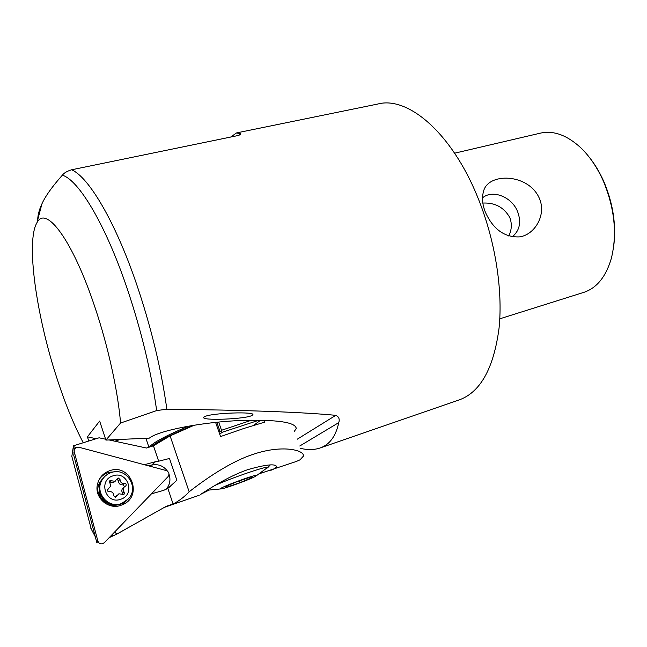 <?xml version="1.0" encoding="UTF-8"?>
<svg xmlns="http://www.w3.org/2000/svg" width="647" height="647" viewBox="0 0 647 647"><rect width="100%" height="100%" fill="white"/><g stroke="black" fill="none" stroke-linecap="round" stroke-linejoin="round"><path stroke-width="0.97" d="M83.261 442.742C73.928 425.079 65.169 403.639 56.976 378.414C36.45 315.882 25.694 241.646 36.919 222.803C45.686 204.63 72.553 239.705 94.963 307.317C108.13 346.404 117.98 391.37 120.56 423.033L156.679 410.57L166.853 409.203C161.184 368.62 151.042 326.767 136.42 283.661C114.988 220.991 88.655 177.043 71.639 169.781L236.98 135.757C239.657 135.077 240.886 134.495 240.676 134.002L236.616 132.902L230.607 137.075M204.08 417.072C198.621 421.116 248.019 419.127 252.281 415.204L252.322 415.172C259.043 411.136 208.965 412.907 204.234 416.951L204.08 417.072M37.672 221.654C37.51 216.179 38.941 210.218 41.966 203.765C45.411 196.138 52.205 186.611 62.355 175.183C63.98 172.992 67.078 171.188 71.639 169.781M458.788 400.032L460.009 399.611C480.786 391.589 493.807 367.771 499.055 328.15C503.067 289.363 494.987 239.075 477.357 196.421C451.25 132.352 407.659 95.982 377.937 103.997L237.085 132.805M300.645 448.411C308.109 450.102 314.725 449.916 320.508 447.837C329.776 444.473 335.866 436.054 338.785 422.596C339.853 419.094 338.842 416.676 335.777 415.334C302.642 412.123 246.337 410.077 166.853 409.203M583.368 292.501L584.176 292.25C596.963 287.842 606.029 276.528 611.358 258.307C617.287 234.093 614.65 208.431 603.449 181.314C597.335 167.573 589.724 156.348 580.634 147.629C566.723 134.956 553.185 130.152 540.027 133.225L454.606 153.193M539.323 198.257C546.804 215.022 534.519 235.128 519.315 236.899C504.45 237.417 493.184 229.281 485.501 212.475C482.427 204.864 481.724 198.014 483.398 191.924C487.312 172.159 528.405 173.121 539.323 198.257M513.111 236.074L512.101 236.818L513.111 236.074C519.856 229.911 521.345 221.751 517.584 211.577C511.866 196.85 492.585 189.207 482.492 197.869M482.832 203.077C494.939 202.479 503.924 207.299 509.796 217.529C512.117 223.822 511.761 229.976 508.712 235.993M589.069 156.954C594.819 164.112 599.761 172.361 603.894 181.71C613.235 203.854 616.462 225.657 613.591 247.122M294.409 431.242L296.269 428.46C295.428 422.216 277.337 419.547 241.986 420.445C202.972 421.86 158.329 430.57 149.384 438.116L105.906 440.089L120.56 423.033M105.906 440.089L99.646 421.068L87.41 436.838L88.776 441.019M96.152 438.723L87.41 436.838M113.088 440.825L114.066 439.717M120.463 439.426L114.843 441.197M220.546 488.93L220.587 488.938C222.414 489.577 251.732 478.893 255.905 476.071L256.487 475.416C255.492 474.154 216.818 488.687 220.546 488.93M237.004 481.692L224.841 486.795L226.523 487.199L240.013 482.638L252.023 477.615L250.688 477.074L237.004 481.692M239.398 480.883L240.013 482.638M226.183 486.229L226.523 487.199M259.123 420.17L222.147 432.309L219.729 434.202M218.654 422.079L221.525 430.279L251.634 420.178M221.525 430.279L220.708 431.226L222.147 432.309M218.872 431.767L219.875 430.983L216.826 422.265M253.559 425.394L260.668 420.186M193.202 425.362C171.083 434.485 157.261 441.48 151.73 446.357M149.384 447.109C152.66 442.791 165.656 435.819 188.39 426.187M220.708 431.226L219.875 430.983M97.867 541.046C98.7 543.27 100.285 544.159 102.622 543.715L104.369 542.647L167.953 476.742C169.676 474.033 169.093 471.962 166.206 470.539L79.023 447.271L77.033 447.263C74.834 448.064 73.912 449.592 74.268 451.865L97.867 541.046L96.913 542.898L73.758 455.31L74.268 451.865M115.845 471.752L109.303 472.261C105.138 473.442 101.789 475.804 99.266 479.362M120.172 505.598C108.017 509.545 94.785 497.818 97.26 485.258C98.837 477.664 103.294 472.706 110.637 470.385C130.775 463.972 142.841 495.432 123.48 504.304L120.172 505.598M122.234 504.878L129.319 497.794M110.119 480.567L114.81 481.279L118.142 477.923L119.994 479.403C120.156 482.29 121.668 483.649 124.556 483.471C126.06 483.576 126.529 484.328 125.963 485.735L124.022 487.264C122.898 488.938 122.954 490.572 124.192 492.165L124.24 494.033L123.593 494.478L118.911 493.782L115.562 497.187L113.702 495.699C113.549 492.788 112.02 491.421 109.108 491.607C107.637 491.534 107.143 490.806 107.628 489.407L110.297 486.609L110.435 484.813L109.375 481.142L110.119 480.567M109.141 481.902L113.314 482.678L115.57 480.923M117.067 479.265L118.466 480.818C118.619 483.681 120.132 485.032 122.995 484.854L124.636 486.641M123.537 487.692L122.251 488.93L121.668 490.709L122.995 494.551M120.706 499.266C135.894 494.696 127.807 470.345 113.023 475.836C97.729 480.179 105.76 504.951 120.706 499.266M121.41 503.568L128.429 498.894C139.623 487.337 126.214 466.859 111.235 472.553C107.418 473.855 104.434 476.216 102.291 479.653C94.066 491.801 107.774 508.963 121.41 503.568M104.385 476.896L101.636 480.309C93.435 492.424 107.095 509.537 120.69 504.15L126.06 501.093M107.418 489.884L108.34 488.946M116.953 495.278L115.077 497.26M209.102 490.054L200.57 494.397C205.495 491.299 227.542 476.483 247.971 469.576C266.459 464.368 275.986 463.478 276.552 466.908L276.22 465.977M259.148 473.798L296.399 461.448L300.071 459.799L303.435 456.078C304.511 450.118 282.254 444.376 253.026 454.372C229.499 462.104 204.112 480.082 189.15 491.801C184.12 497.098 178.766 501.15 173.072 503.964L166.109 506.383L116.808 534.098L114.665 531.971M270.802 470.353L274.757 468.598L276.552 466.908M215.597 422.386L220.554 436.563L243.838 428.476L264.453 422.208L263.758 420.259M173.072 503.964L167.832 488.404L176.882 480.268L169.49 458.472L158.661 461.206L153.46 445.799L170.096 435.884L194.27 425.192M170.096 435.884L189.15 491.801M167.832 488.404L163.578 490.394L151.487 493.815M105.615 439.208L99.088 437.801L73.467 445.799L71.825 456.386L91.429 529.626M296.399 461.44L295.056 461.909M73.467 445.799L73.726 446.77L76.395 447.481M148.786 465.889L151.576 465.128L155.539 461.699L144.394 464.716M155.539 461.699L158.661 461.206M153.46 445.799L146.513 448.031L109.036 439.952M73.726 446.77L74.308 449.851M74.195 452.358L73.968 449.762M151.576 465.128C158.111 463.737 163.392 465.743 167.444 471.129M168.98 474.105C170.905 479.823 169.894 484.951 165.964 489.488M74.106 452.989L73.92 452.277M109.165 537.681L116.808 534.098M111.761 534.988L112.554 535.773M90.742 528.081L95.287 536.751M116.379 534.373L166.109 506.383M156.679 410.57C151.05 370.868 141.095 329.849 126.828 287.527C105.121 223.676 78.594 179.979 62.355 175.183M297.296 439.184L335.777 415.334M239.584 134.972L240.441 133.614M299.771 445.993L338.785 422.596M207.072 490.272L208.73 490.086M256.358 475.747L267.745 467.369C267.292 465.711 231.796 477.818 214.917 485.46M103.439 478.004C97.406 483.746 96.209 490.361 99.84 497.842M103.941 502.404C107.798 505.121 112.028 505.978 116.646 504.975M109.925 482.169L111.397 480.761M118.466 480.818L119.994 479.403M115.336 497.244L116.476 496.257M122.639 493.491L124.192 492.165M122.995 484.854L124.556 483.471M107.556 489.536L108.227 488.906M36.919 222.803L41.966 203.765M320.508 447.837L460.009 399.611M499.791 318.817L584.176 292.25M296.269 428.46L295.477 426.276M240.676 134.002L240.344 134.519M267.51 467.943L270.244 464.934M220.587 488.938L207.113 490.248M148.931 447.255L145.907 438.278M122.76 504.652L123.48 504.304M109.691 503.973L104.685 501.943L100.883 498.069L98.959 493.063L99.314 487.337M115.813 497.082L116.242 496.71M101.636 480.309L102.291 479.653M122.469 488.622L124.022 487.264M115.595 496.378L117.107 495.068M171.026 485.962L166.837 489.019M164.451 507.353L199.203 495.262"/></g></svg>
